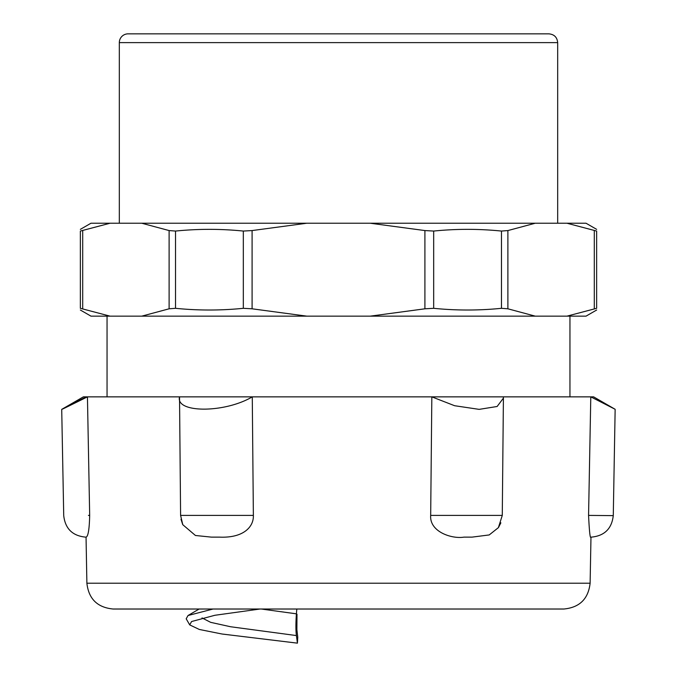 <?xml version="1.0" encoding="UTF-8"?>
<svg xmlns="http://www.w3.org/2000/svg" width="677" height="677" viewBox="0 0 677 677"><rect width="100%" height="100%" fill="white"/><g stroke="black" fill="none" stroke-linecap="round" stroke-linejoin="round"><path stroke-width="1.02" d="M296.991 614.183L296.881 629.661L297.762 637.209L297.423 643.15L296.408 635.568C295.756 630.609 295.756 623.365 296.399 613.827L296.814 609.021M213.035 609.021L188.037 615.52L186.192 618.795L189.704 624.888L199.292 629.449L222.064 634.019L297.423 643.15M259.96 609.021L214.871 615.283L191.591 621.537L189.704 624.888M261.237 609.021L296.399 613.827M593.627 396.857L615.148 409.289L590.793 396.857L593.627 396.857L83.373 396.857L61.717 409.373L63.723 515.629C65.229 528.712 72.532 535.879 85.641 537.132M86.884 583.219L590.116 583.219C588.33 598.933 579.571 607.531 563.823 609.021L113.177 609.021C97.429 607.531 88.67 598.933 86.884 583.219L86.047 537.132M557.679 42.617L119.321 42.617A8.767 8.767 0 0 1 128.088 33.85L548.912 33.85C554.235 34.366 557.163 37.294 557.679 42.617L557.679 223.224M306.808 223.224L252.089 230.569L243.322 231.06C220.727 228.784 198.133 228.784 175.529 231.06L169.115 230.569L141.755 223.224L535.245 223.224L507.885 230.569L501.471 231.06C478.867 228.784 456.273 228.784 433.678 231.06L424.911 230.569L370.192 223.224M596.649 310.015L586.02 316.151L566.937 316.151L596.649 308.314C596.649 310.582 596.649 310.582 596.649 308.314C596.649 310.582 596.649 310.582 596.649 308.314L596.649 231.06C596.649 228.784 596.649 228.784 596.649 231.06C596.649 228.784 596.649 228.784 596.649 231.06L566.937 223.224L586.02 223.224L596.649 229.359M141.755 316.151L169.115 308.805L175.529 308.314C198.133 310.582 220.727 310.582 243.322 308.314L252.089 308.805L306.808 316.151L110.063 316.151L80.351 308.314L80.351 231.06C80.351 228.784 80.351 228.784 80.351 231.06C80.351 228.784 80.351 228.784 80.351 231.06L110.063 223.224L141.755 223.224M80.351 229.359L90.98 223.224L110.063 223.224M507.885 308.805L535.245 316.151L370.192 316.151L424.911 308.805L433.678 308.314C456.273 310.582 478.867 310.582 501.471 308.314L507.885 308.805L507.885 230.569M110.063 316.151L90.98 316.151L80.351 310.015M80.351 308.314C80.351 310.582 80.351 310.582 80.351 308.314C80.351 310.582 80.351 310.582 80.351 308.314L80.351 231.06M535.245 223.224L566.937 223.224M566.937 316.151L535.245 316.151M370.192 316.151L306.808 316.151M86.165 537.132L86.165 537.132C88.196 536.201 89.364 528.965 89.677 515.4L88.433 515.4M86.207 396.857C54.008 413.224 54.422 413.224 87.443 396.857L83.373 396.857M87.443 396.857L89.677 515.4M180.996 519.284L182.731 524.65L195.425 535.482L211.41 537.132L219.686 537.132C243.255 538.13 253.833 527.036 253.367 515.4L180.624 515.4M179.532 396.857C175.301 413.224 224.747 413.224 252.276 396.857L179.532 396.857L180.598 515.417L182.773 524.633M252.276 396.857L253.367 515.4M615.148 409.289L613.277 515.629L588.567 515.4C589.362 531.868 590.166 539.112 590.979 537.132L590.116 583.219M590.793 396.857L588.567 515.4M463.889 537.132L472.021 537.132L489.209 534.94L498.424 527.62L500.87 522.822M431.833 396.857L454.606 405.718L479.147 409.365L497.13 406.488L503.409 398.135L503.333 396.857L431.833 396.857L430.682 515.4C429.37 531.834 451.872 539.146 463.897 537.132M202.034 617.932L210.665 622.341L230.603 626.75L296.408 635.568M594.296 230.569L594.296 308.805M501.471 231.06L501.471 308.314M433.678 308.314L433.678 231.06M424.911 230.569L424.911 308.805M243.322 231.06L243.322 308.314M252.089 308.805L252.089 230.569M175.529 308.314L175.529 231.06M169.115 230.569L169.115 308.805M82.704 308.805L82.704 230.569M502.19 515.4L430.682 515.4M188.037 615.52L199.123 609.021M119.321 42.617L119.321 223.224M107.051 316.151L107.051 396.857M569.949 316.151L569.949 396.857M613.269 515.629C611.771 528.712 604.468 535.879 591.359 537.132M503.409 398.135L502.275 515.425L498.399 527.595"/></g></svg>

